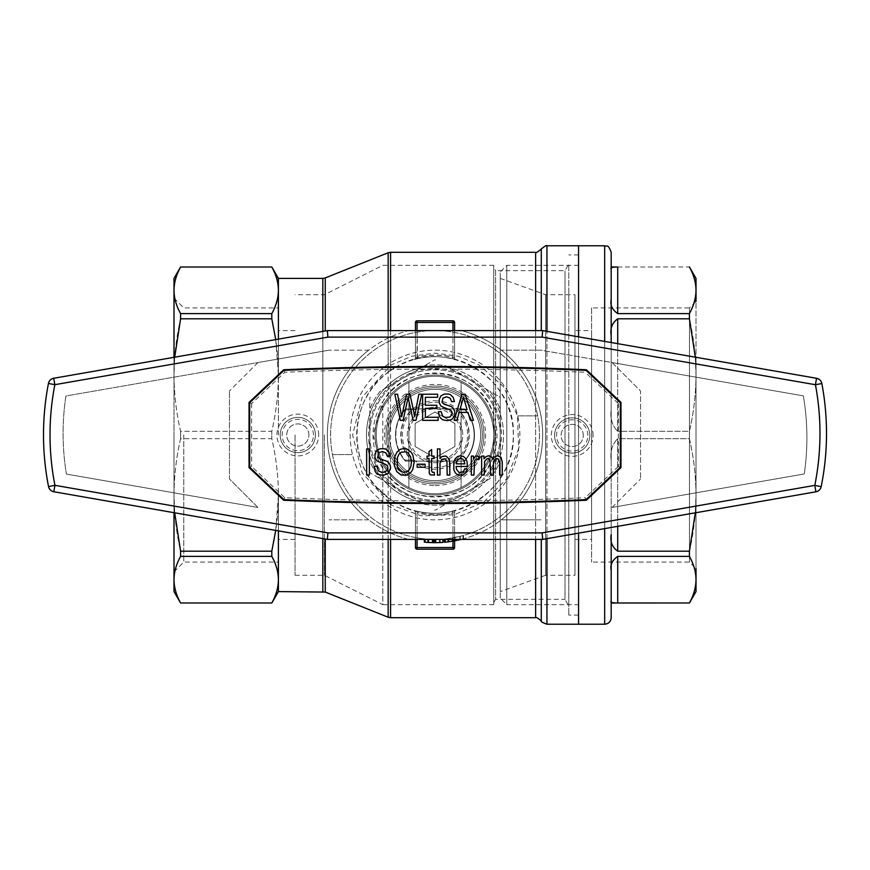 <?xml version="1.0" encoding="UTF-8"?>
<svg xmlns="http://www.w3.org/2000/svg" width="870" height="870" viewBox="0 0 870 870"><rect width="100%" height="100%" fill="white"/><g stroke="black" fill="none" stroke-linecap="round" stroke-linejoin="round"><path stroke-width="0.65" stroke-dasharray="4.35 3.26" d="M435.011 389.325A45.675 45.675 0 0 1 474.563 457.837A45.675 45.675 0 0 1 395.448 457.837A45.675 45.675 0 0 1 435.011 389.325A45.675 45.675 0 0 1 474.563 457.837A45.675 45.675 0 0 1 395.448 457.837A45.675 45.675 0 0 1 435.011 389.325A45.675 45.675 0 0 1 474.563 457.837A45.675 45.675 0 0 1 395.448 457.837A45.675 45.675 0 0 1 435.011 389.325A45.675 45.675 0 0 1 480.686 435A45.675 45.675 0 0 1 435.011 480.675A45.675 45.675 0 0 1 389.336 435A45.675 45.675 0 0 1 435.011 389.325M435.011 400.744A34.256 34.256 0 0 1 464.678 452.128A34.256 34.256 0 0 1 405.344 452.128A34.256 34.256 0 0 1 435.011 400.744M435.011 407.269A27.731 27.731 0 0 1 459.023 448.866A27.731 27.731 0 0 1 410.988 448.866A27.731 27.731 0 0 1 435.011 407.269A27.731 27.731 0 0 1 459.023 448.866A27.731 27.731 0 0 1 410.988 448.866A27.731 27.731 0 0 1 435.011 407.269M415.11 446.495L415.11 423.505L435.011 412.021L454.912 423.505L454.912 446.495L435.011 457.979L415.11 446.495L435.011 457.979L454.912 446.495L454.912 423.505L435.011 412.021L415.11 423.505L415.11 446.495M435.011 402.375A32.625 32.625 0 0 1 463.264 451.312A32.625 32.625 0 0 1 406.758 451.312A32.625 32.625 0 0 1 435.011 402.375M435.011 461.1A26.1 26.1 0 0 0 457.609 421.95A26.1 26.1 0 0 0 412.402 421.95A26.1 26.1 0 0 0 435.011 461.1M415.436 537.551A104.4 104.4 0 0 0 435.011 539.4L427.616 539.139A104.4 104.4 0 0 1 424.353 538.856L425.136 538.932A104.4 104.4 0 0 0 428.529 539.204L435.011 539.4A104.4 104.4 0 0 1 330.611 435A104.4 104.4 0 0 1 435.011 330.6A104.4 104.4 0 0 1 539.411 435A104.4 104.4 0 0 1 435.011 539.4L439.752 539.291A104.4 104.4 0 0 0 442.884 539.106L443.406 539.063A104.4 104.4 0 0 1 440.144 539.28L435.011 539.4A104.4 104.4 0 0 0 454.586 332.449A104.4 104.4 0 0 0 332.46 454.575A104.4 104.4 0 0 0 415.436 537.551L415.436 517.541A84.825 84.825 0 0 0 508.471 392.587A84.825 84.825 0 0 0 361.55 392.587A84.825 84.825 0 0 0 435.011 519.825A84.825 84.825 0 0 0 454.586 352.459A84.825 84.825 0 0 0 352.47 454.575A84.825 84.825 0 0 0 415.436 517.541L415.436 537.551M454.89 537.486L459.849 536.399A104.4 104.4 0 0 0 462.981 535.583L463.503 535.442A104.4 104.4 0 0 1 460.241 536.301L447.713 538.628A104.4 104.4 0 0 1 444.45 538.976L445.233 538.9A104.4 104.4 0 0 0 448.626 538.508L454.89 537.486L454.89 539.4M461.307 539.4C475.999 535.648 489.331 529.123 501.316 519.825L540.977 519.825L501.316 519.825A107.662 107.662 0 0 0 501.316 350.175C489.331 340.877 475.999 334.352 461.307 330.6L542.673 330.6L816.549 378.298L820.008 380.081L821.846 383.518C828.24 417.948 828.022 452.335 821.182 486.678L819.344 490.06L815.908 491.811L542.673 539.4L461.307 539.4A107.662 107.662 0 0 0 461.307 330.6L408.704 330.6A107.662 107.662 0 0 0 408.704 539.4L461.307 539.4A107.662 107.662 0 0 0 462.981 538.965L463.503 538.824A107.662 107.662 0 0 1 460.241 539.661L447.713 541.912A107.662 107.662 0 0 1 444.45 542.249M447.713 541.912L447.713 538.628M452.411 541.249L445.233 542.173L452.411 541.249L452.411 537.943M448.626 539.4L448.626 538.508M452.541 539.4L452.541 537.921M453.455 539.4L453.455 541.075M454.107 539.4L454.107 540.955M455.804 539.4L455.804 540.64M462.981 538.965L462.981 535.583M459.849 539.4L459.849 536.399M463.503 538.824L463.503 535.442M460.241 539.661L460.241 536.301M455.021 540.792L455.021 537.464M454.499 540.89L454.499 537.562M443.406 542.336A107.662 107.662 0 0 1 440.144 542.543L427.616 542.412L427.616 539.139M435.707 542.662L442.884 542.38L435.707 542.662L435.707 539.4M440.144 542.543L440.144 539.28M434.924 542.662L434.924 539.4M434.402 542.662L434.402 539.4M434.01 542.662L434.01 539.4M433.358 542.652L433.358 539.389M427.616 542.412A107.662 107.662 0 0 1 424.353 542.14M424.353 539.4L424.353 538.856M432.314 542.63L425.136 542.217L432.314 542.63L432.314 539.367M53.733 378.254L327.348 330.6L408.704 330.6C394.012 334.352 380.679 340.877 368.706 350.175L329.034 350.175L368.706 350.175A107.662 107.662 0 0 0 368.706 519.825L329.034 519.825L368.706 519.825C380.679 529.123 394.012 535.648 408.704 539.4L327.348 539.4L53.82 491.757L50.373 489.995L48.535 486.591C41.88 452.215 41.858 417.828 48.448 383.442L50.275 380.027L53.733 378.254M257.911 507.438L66.424 474.085L257.911 507.438L229.462 479L229.462 391L229.462 479L257.911 507.438M257.911 362.562L229.462 391L257.911 362.562L329.034 350.175L65.902 396.002A249.581 249.581 0 0 0 66.424 474.085C62.172 448.083 61.998 422.059 65.902 396.002L257.911 362.562M280.194 435A17.617 17.617 0 0 0 306.621 450.258A17.617 17.617 0 0 0 306.621 419.742A17.617 17.617 0 0 0 280.194 435A17.617 17.617 0 0 0 297.812 452.617A17.617 17.617 0 0 0 315.429 435A17.617 17.617 0 0 0 297.812 417.382A17.617 17.617 0 0 0 280.194 435A17.617 17.617 0 0 0 306.621 450.258A17.617 17.617 0 0 0 306.621 419.742A17.617 17.617 0 0 0 280.194 435A17.617 17.617 0 0 0 297.812 452.617A17.617 17.617 0 0 0 315.429 435A17.617 17.617 0 0 0 297.812 417.382A17.617 17.617 0 0 0 280.194 435A17.617 17.617 0 0 0 297.812 452.617A17.617 17.617 0 0 0 315.429 435A17.617 17.617 0 0 0 297.812 417.382A17.617 17.617 0 0 0 280.194 435M318.692 435A20.88 20.88 0 0 0 287.372 416.915A20.88 20.88 0 0 0 287.372 453.085A20.88 20.88 0 0 0 318.692 435M425.484 367.151A68.512 68.512 0 0 0 425.484 502.849M435.011 366.487A3511.864 3511.864 0 0 0 283.663 369.75L249.037 402.375L249.037 467.625L283.663 500.25A3511.864 3511.864 0 0 0 435.011 503.512A68.512 68.512 0 0 0 494.345 400.744A68.512 68.512 0 0 0 375.677 400.744A68.512 68.512 0 0 0 435.011 503.512A3511.864 3511.864 0 0 0 586.347 500.25L620.973 467.625L620.973 402.375L586.347 369.75A3511.864 3511.864 0 0 0 435.011 366.487M464.623 408.9L405.387 408.9A39.476 39.476 0 0 0 405.387 461.1L464.623 461.1A39.476 39.476 0 0 0 464.623 408.9L405.387 408.9A39.476 39.476 0 0 0 405.387 461.1L464.623 461.1A39.476 39.476 0 0 0 464.623 408.9M612.11 362.562L640.548 391L640.548 479L640.548 391L612.11 362.562L540.977 350.175L501.316 350.175L540.977 350.175L803.358 395.872L612.11 362.562M454.586 332.449L454.586 352.459L454.586 332.449M332.46 454.575L352.47 454.575L332.46 454.575M537.649 415.882L517.65 415.882L537.649 415.882M612.11 507.438L640.548 479L612.11 507.438L804.271 473.965A249.581 249.581 0 0 0 803.358 395.872C807.741 421.852 808.045 447.887 804.271 473.965L612.11 507.438M444.537 502.849A68.512 68.512 0 0 0 444.537 367.151M589.817 435.446A17.617 17.617 0 0 0 563.39 420.188A17.617 17.617 0 0 0 563.39 450.703A17.617 17.617 0 0 0 589.817 435.446A17.617 17.617 0 0 0 563.39 420.188A17.617 17.617 0 0 0 563.39 450.703A17.617 17.617 0 0 0 589.817 435.446A17.617 17.617 0 0 0 563.39 420.188A17.617 17.617 0 0 0 563.39 450.703A17.617 17.617 0 0 0 589.817 435.446A17.617 17.617 0 0 0 563.39 420.188A17.617 17.617 0 0 0 563.39 450.703A17.617 17.617 0 0 0 589.817 435.446A17.617 17.617 0 0 0 563.39 420.188A17.617 17.617 0 0 0 563.39 450.703A17.617 17.617 0 0 0 589.817 435.446M593.079 435.446A20.88 20.88 0 0 0 561.759 417.361A20.88 20.88 0 0 0 561.759 453.531A20.88 20.88 0 0 0 593.079 435.446M249.69 402.701L251.647 403.549L284.794 372.273A3551.612 3551.612 0 0 1 585.227 372.273L586.032 370.348A3553.569 3553.569 0 0 0 283.979 370.348L249.69 402.701L249.69 467.299L251.647 466.45L284.794 497.727A3551.612 3551.612 0 0 0 585.227 497.727L586.032 499.652A3553.569 3553.569 0 0 1 283.979 499.652L249.69 467.299M586.032 499.652L620.321 467.299L620.321 402.701L618.363 403.549L585.227 372.273M586.032 370.348L620.321 402.701M369.391 448.92L366.651 448.92L366.651 475.053L369.391 475.053L369.391 448.92M436.849 405.257L425.365 405.257L425.365 397.296L437.632 397.296L437.632 394.219L422.624 394.219L422.624 420.351L438.154 420.351L438.154 417.263L425.365 417.263L425.365 408.334L436.849 408.334L436.849 405.257M429.03 471.964L430.335 474.889L434.521 475.053L434.13 472.29L432.423 472.29L431.64 470.996L431.64 458.49L434.13 458.49L434.13 456.065L431.64 456.065L431.64 449.572L429.03 451.519L429.03 456.065L427.072 456.065L427.072 458.49L429.03 458.49L429.03 471.964M460.621 475.379L465.058 473.911L467.407 469.213L464.797 468.723L463.231 471.964L458.925 472.453L456.445 469.213L456.054 466.45L467.407 466.45L467.538 465.635L467.016 461.578L465.58 458.338L463.231 456.38L460.491 455.739L457.62 456.543L455.401 458.49L453.835 461.742L453.444 465.798L453.835 469.854L455.401 472.943L457.62 474.889L460.621 475.379M417.154 464.178L417.154 467.255L425.115 467.255L425.115 464.178L417.154 464.178M411.282 471.964L412.848 469.213L414.153 462.068L412.848 455.086L409.324 450.214L406.845 448.92L404.104 448.431L400.059 449.409L396.927 452.161L394.839 456.706L394.186 462.394L395.361 468.887L398.754 473.748L401.233 475.053L406.714 475.053L411.282 471.964M484.242 463.036L486.069 459.306L488.026 458.49L489.984 459.632L490.637 475.053L493.246 475.053L493.507 461.742L495.465 458.979L497.031 458.49L498.466 459.142L499.641 463.199L499.641 475.053L502.251 475.053L501.859 459.469L501.076 457.359L499.51 456.228L497.553 455.739L494.943 456.706L492.855 459.142L489.984 456.065L487.113 456.065L483.981 458.816L483.981 456.065L481.632 456.065L481.632 475.053L484.242 475.053L484.242 463.036M386.226 449.409L382.18 448.431L378.265 449.409L376.699 450.54L375.003 453.955L375.003 457.522L376.438 460.447L385.573 464.341L387.792 466.94L387.661 469.213L386.487 471.159L382.833 472.29L378.396 470.833L376.83 466.287L374.089 466.45L375.133 471.322L376.438 473.269L380.223 475.053L382.963 475.379L386.878 474.4L388.444 473.269L390.402 469.691L390.402 465.798L388.575 462.557L387.009 461.252L379.701 458.816L377.743 456.87L378.657 452.813L382.311 451.519L385.834 452.813L387.4 456.38L390.141 456.228L388.966 452.161L386.226 449.409M474.324 457.359L473.541 458.979L473.541 456.065L471.322 456.065L471.322 475.053L473.932 475.053L474.585 460.447L476.673 458.979L478.63 459.632L479.544 456.706L476.803 455.739L474.324 457.359M437.392 475.053L440.002 475.053L440.002 462.873L441.699 459.306L443.917 458.49L446.266 459.632L446.919 461.089L447.18 475.053L449.79 475.053L449.137 458.979L447.31 456.706L444.439 455.739L441.96 456.543L440.002 458.49L440.002 448.92L437.392 448.92L437.392 475.053M457.011 420.351L459.099 412.391L467.973 412.391L470.322 420.351L473.454 420.351L465.102 394.219L461.97 394.219L454.14 420.351L457.011 420.351M440.709 418.557L442.406 419.699L447.234 420.667L451.149 419.699L453.89 416.937L454.934 413.043L452.846 407.845L451.28 406.551L443.972 404.115L442.014 402.168L442.928 398.112L446.582 396.807L450.105 398.112L451.671 401.679L454.412 401.516L453.237 397.459L450.497 394.697L446.451 393.729L442.536 394.697L439.926 397.296L439.143 401.026L440.709 405.735L451.671 411.097L452.193 413.206L451.541 415.479L448.539 417.589L445.277 417.426L442.667 416.132L441.101 411.586L438.36 411.749L439.404 416.61L440.709 418.557M402.277 413.533L401.625 416.773L397.579 394.219L394.839 394.219L400.32 420.351L403.06 420.351L408.15 397.459L413.109 420.351L415.98 420.351L421.722 394.219L418.851 394.219L414.544 416.773L409.977 394.219L406.584 394.219L402.277 413.533M583.291 435.446A11.092 11.092 0 0 0 566.653 425.843A11.092 11.092 0 0 0 566.653 445.048A11.092 11.092 0 0 0 583.291 435.446A11.092 11.092 0 0 0 566.653 425.843A11.092 11.092 0 0 0 566.653 445.048A11.092 11.092 0 0 0 583.291 435.446M464.536 461.905L464.928 463.851L456.184 463.851L457.489 459.958L460.621 458.338L462.318 458.816L464.536 461.905M396.927 462.394L397.449 457.522L399.015 454.107L401.233 452.161L406.062 451.845L407.889 452.813L410.499 456.543L411.412 462.068L410.89 466.45L409.324 469.691L406.975 471.638L404.104 472.29L401.233 471.638L398.884 469.691L397.318 466.614L396.927 462.394M462.231 402.005L463.405 396.97L467.059 409.639L459.882 409.639L462.231 402.005M251.647 403.549L251.647 466.45M620.321 467.299L618.363 466.45L618.363 403.549M618.363 466.45L585.227 497.727M308.904 435A11.092 11.092 0 0 0 292.266 425.397A11.092 11.092 0 0 0 292.266 444.603A11.092 11.092 0 0 0 308.904 435A11.092 11.092 0 0 0 292.266 425.397A11.092 11.092 0 0 0 292.266 444.603A11.092 11.092 0 0 0 308.904 435M283.979 499.652L284.794 497.727M284.794 372.273L283.979 370.348M394.001 501.707L389.532 498.738A6.525 0.783 -54.5 0 1 388.161 501.827L362.17 472.801L352.6 435L362.159 397.22L388.161 368.173A6.525 0.783 -125.5 0 1 389.532 371.262L394.001 368.293A78.3 78.3 0 0 1 510.353 413.696A78.3 78.3 0 0 1 435.011 513.3A78.3 78.3 0 0 1 394.001 368.293A6.525 1.381 58.4 0 1 390.587 365.226L411.858 356.211L435.011 353.1L458.175 356.211L479.435 365.226L503.48 386.671L517.509 415.958L518.629 448.746L506.547 479L483.937 501.892L454.205 514.779L421.363 515.834L390.587 504.774A6.525 1.381 121.6 0 1 394.001 501.707C443.515 534.495 515.758 494.182 513.311 434.978C515.921 375.862 443.178 335.461 394.001 368.293M389.532 371.262C346.358 399.46 346.173 470.333 389.532 498.738L375.84 486.286M415.436 539.4L415.436 512.071L417.067 512.898L417.426 511.299L414.229 510.494L417.426 511.299C429.149 513.952 440.862 513.952 452.585 511.299L455.782 510.494L452.585 511.299L452.955 512.898L454.586 512.071L454.586 540.868M454.586 330.6L454.586 357.929L452.955 357.102L452.585 358.701L455.782 359.506L452.585 358.701C440.862 356.047 429.149 356.047 417.426 358.701L414.229 359.506L417.426 358.701A78.3 78.3 0 0 1 452.585 358.701L452.955 357.331L454.586 357.929L454.586 322.444L415.436 322.444L415.436 357.929L415.436 330.6M375.057 435A59.954 59.954 0 0 0 464.982 486.917A59.954 59.954 0 0 0 464.982 383.083A59.954 59.954 0 0 0 375.057 435A59.954 59.954 0 0 1 435.011 375.046A59.954 59.954 0 0 1 494.965 435A59.954 59.954 0 0 1 435.011 494.954A59.954 59.954 0 0 1 375.057 435M278.4 579.681C278.313 571.884 276.116 564.108 271.81 556.387L271.81 551.178C276.116 532.538 278.313 513.789 278.4 494.932L278.4 591.6M271.81 603.019L180.59 603.019M271.81 556.387L180.59 556.387L180.59 551.178L271.81 551.178M278.4 530.874L278.4 494.932C278.313 476.086 276.116 457.337 271.81 438.676L271.81 431.324L271.81 438.676L180.59 438.676L180.59 431.324L180.59 438.676C176.284 457.326 174.087 476.075 174 494.932C174.098 513.768 176.295 532.516 180.59 551.178M275.714 339.594L278.4 375.068C278.313 393.914 276.116 412.663 271.81 431.324L180.59 431.324C176.284 412.674 174.087 393.925 174 375.068L174 512.691M278.4 278.4L278.4 290.319C278.313 282.511 276.116 274.746 271.81 267.014L271.81 266.981M271.81 267.014L180.59 266.981M271.81 313.613C276.116 305.892 278.313 298.127 278.4 290.319L278.4 375.068C278.313 356.232 276.116 337.484 271.81 318.822L271.81 313.613L180.59 313.613L180.59 318.822C176.284 337.462 174.087 356.211 174 375.068L174.707 357.178M271.81 318.822L180.59 318.822M278.4 339.126L278.4 375.068C278.313 393.925 276.116 412.674 271.81 431.324L180.59 431.324C176.295 412.663 174.098 393.914 174 375.068L174 278.4M275.714 530.406L278.4 494.932C278.313 476.075 276.116 457.326 271.81 438.676L180.59 438.676C176.295 457.337 174.098 476.086 174 494.932L174 357.309M180.59 556.387C176.284 564.108 174.087 571.873 174 579.681L174 494.932L174.696 512.811M174 591.6L174 579.681C174.098 587.489 176.295 595.254 180.59 602.986M174 290.319C174.098 298.116 176.295 305.892 180.59 313.613M578.561 624.225L578.561 245.775L578.561 624.225M578.561 336.853L578.561 533.147L578.561 336.853M578.561 435L578.561 615.09L578.561 435M174 435L174 571.873L174 435M435.011 368.521A66.479 66.479 0 0 1 492.583 468.234A66.479 66.479 0 0 1 377.439 468.234A66.479 66.479 0 0 1 435.011 368.521M452.955 320.812L417.067 320.812L417.426 358.701L417.067 357.102L415.436 357.929L417.067 357.331C429.03 354.623 440.992 354.623 452.955 357.331L452.955 320.812A1.631 1.631 0 0 1 454.586 322.444M415.436 512.071L415.436 547.556L452.955 547.785L454.586 547.556L454.586 512.071L452.955 512.669L452.585 511.299A78.3 78.3 0 0 1 417.426 511.299L417.067 512.669L415.436 512.071A1.631 1.631 0 0 0 414.229 510.494A1.631 1.631 0 0 1 415.436 512.071A1.631 1.631 0 0 0 414.229 510.494M417.067 549.188L452.955 549.188L452.955 512.669C440.992 515.377 429.03 515.377 417.067 512.669L417.067 549.188A1.631 1.631 0 0 1 415.436 547.556M295.039 435L295.039 575.287L295.039 435M278.4 435L278.4 330.6L278.4 435M183.787 435L183.787 562.085L183.787 435M324.412 435L324.412 575.287L324.412 435M568.773 605.879L568.773 264.121L568.773 605.879L565.011 599.354L565.011 270.646L565.011 599.354L495.617 599.354L495.617 270.646L493.736 267.384L493.736 415.153L493.736 265.35L493.736 604.65L493.736 267.384M493.736 602.616L495.617 599.354L495.617 270.646L565.011 270.646L568.773 264.121M493.736 604.65L382.811 604.65L382.811 468.43A61.987 61.987 0 0 0 496.998 435A61.987 61.987 0 0 0 417.589 375.514A61.987 61.987 0 0 0 382.811 468.43C407.149 511.69 480.479 503.023 493.736 454.847L495.617 448.006M295.039 575.287L324.412 575.287L382.811 604.65L382.811 401.57C407.356 358.157 480.534 367.14 493.736 415.153L495.617 421.993M568.773 435L568.773 615.09L568.773 435M382.811 468.43L373.023 435L382.811 401.57M387.705 435A47.306 47.306 0 0 1 458.664 394.034A47.306 47.306 0 0 1 458.664 475.966A47.306 47.306 0 0 1 387.705 435A47.306 47.306 0 0 0 435.011 482.306A47.306 47.306 0 0 0 482.317 435A47.306 47.306 0 0 0 435.011 387.694A47.306 47.306 0 0 0 387.705 435M435.011 485.569A50.569 50.569 0 0 0 478.804 409.716A50.569 50.569 0 0 0 391.217 409.716A50.569 50.569 0 0 0 435.011 485.569M388.161 539.4L388.161 501.827L390.587 504.774L390.587 539.4M390.587 330.6L390.587 365.226L388.161 368.173L388.161 330.6M454.586 547.556A1.631 1.631 0 0 1 452.955 549.188M455.782 510.494A1.631 1.631 0 0 0 454.586 512.071A1.631 1.631 0 0 1 455.782 510.494A1.631 1.631 0 0 0 454.586 512.071M414.229 359.506A1.631 1.631 0 0 0 415.436 357.929A1.631 1.631 0 0 1 414.229 359.506A1.631 1.631 0 0 0 415.436 357.929M454.586 357.929A1.631 1.631 0 0 0 455.782 359.506A1.631 1.631 0 0 1 454.586 357.929A1.631 1.631 0 0 0 455.782 359.506M415.436 322.444A1.631 1.631 0 0 1 417.067 320.812M464.188 408.9A39.15 39.15 0 0 1 464.188 461.1A39.15 39.15 0 0 0 464.188 408.9L405.822 408.9A39.15 39.15 0 0 0 404.985 409.879L412.195 409.879A33.93 33.93 0 0 0 412.195 460.121L404.985 460.121A39.15 39.15 0 0 0 405.822 461.1A39.15 39.15 0 0 1 405.822 408.9L464.188 408.9M412.195 409.879L404.985 409.879A39.15 39.15 0 0 0 404.985 460.121L412.195 460.121M461.111 382.398A58.725 58.725 0 0 0 380.255 456.239A58.725 58.725 0 0 0 474.618 478.359A58.725 58.725 0 0 0 461.111 382.398A58.725 58.725 0 0 1 461.111 487.602A58.725 58.725 0 0 1 408.911 487.602L408.911 382.398A58.725 58.725 0 0 1 461.111 382.398L461.111 487.602L461.111 382.398M408.911 382.398A58.725 58.725 0 0 0 408.911 487.602L408.911 382.398M464.188 461.1L405.822 461.1L464.188 461.1M457.816 460.121A33.93 33.93 0 0 0 457.816 409.879M499.728 397.014A75.037 75.037 0 0 1 500.261 397.949L500.261 460.741A70.144 70.144 0 0 1 489.93 478.641L445.342 504.382A70.144 70.144 0 0 1 424.68 504.382L380.092 478.641A70.144 70.144 0 0 1 369.761 460.741L369.761 409.259A70.144 70.144 0 0 1 380.092 391.359L424.68 365.617A70.144 70.144 0 0 1 445.342 365.617L489.93 391.359L445.342 365.617A70.144 70.144 0 0 0 424.68 365.617L380.092 391.359A70.144 70.144 0 0 0 369.761 409.259L369.761 460.741A70.144 70.144 0 0 0 380.092 478.641L424.68 504.382A70.144 70.144 0 0 0 445.342 504.382L489.93 478.641A70.144 70.144 0 0 0 500.261 460.741L500.261 397.949A75.037 75.037 0 0 0 499.728 397.014L489.93 391.359A70.144 70.144 0 0 1 500.261 409.259A70.144 70.144 0 0 0 489.93 391.359L499.728 397.014M500.261 472.051A75.037 75.037 0 0 1 499.728 472.986A75.037 75.037 0 0 0 500.261 472.051L500.261 460.741L500.261 472.051M435.544 510.037A75.037 75.037 0 0 1 434.478 510.037A75.037 75.037 0 0 0 435.544 510.037L445.342 504.382L435.544 510.037M370.294 472.986A75.037 75.037 0 0 1 369.761 472.051A75.037 75.037 0 0 0 370.294 472.986L380.092 478.641L370.294 472.986M369.761 397.949A75.037 75.037 0 0 1 370.294 397.014A75.037 75.037 0 0 0 369.761 397.949L369.761 409.259L369.761 397.949M434.478 359.962A75.037 75.037 0 0 1 435.544 359.962A75.037 75.037 0 0 0 434.478 359.962L424.68 365.617L434.478 359.962M483.948 435A48.937 48.937 0 0 1 410.542 477.38A48.937 48.937 0 0 1 410.542 392.62A48.937 48.937 0 0 1 483.948 435A48.937 48.937 0 0 1 410.542 477.38A48.937 48.937 0 0 1 410.542 392.62A48.937 48.937 0 0 1 483.948 435M376.286 435A58.725 58.725 0 0 0 464.373 485.862A58.725 58.725 0 0 0 464.373 384.138A58.725 58.725 0 0 0 376.286 435A58.725 58.725 0 0 0 464.373 485.862A58.725 58.725 0 0 0 464.373 384.138A58.725 58.725 0 0 0 376.286 435M500.261 435A65.25 65.25 0 0 0 435.011 369.75A65.25 65.25 0 0 0 369.761 435A65.25 65.25 0 0 0 435.011 500.25A65.25 65.25 0 0 0 500.261 435A65.25 65.25 0 0 1 402.386 491.506A65.25 65.25 0 0 1 402.386 378.493A65.25 65.25 0 0 1 500.261 435M493.736 435A58.725 58.725 0 0 1 405.648 485.862A58.725 58.725 0 0 1 405.648 384.138A58.725 58.725 0 0 1 493.736 435M480.686 435A45.675 45.675 0 0 1 412.173 474.552A45.675 45.675 0 0 1 412.173 395.448A45.675 45.675 0 0 1 480.686 435A45.675 45.675 0 0 1 412.173 474.552A45.675 45.675 0 0 1 412.173 395.448A45.675 45.675 0 0 1 480.686 435M617.711 602.986L617.711 556.387C612.197 560.334 610.022 564.978 611.186 570.307L611.186 601.116C610.022 602.323 612.197 602.943 617.711 602.986L689.421 603.019M611.186 570.307L611.186 601.116M617.711 556.387L689.421 556.387L689.421 551.178C693.727 532.538 695.924 513.789 696.011 494.932L695.304 512.822M611.186 342.53L611.186 409.77C610.022 418.513 612.197 425.702 617.711 431.324C612.197 425.691 610.022 418.503 611.186 409.77L611.186 460.23C610.022 451.486 612.197 444.298 617.711 438.676C612.197 444.309 610.022 451.497 611.186 460.23L611.186 534.615C610.022 541.662 612.197 547.176 617.711 551.178L689.421 551.178M617.711 551.178L617.711 438.676L689.421 438.676L689.421 431.324L689.421 438.676C693.727 457.326 695.924 476.075 696.011 494.932L696.011 591.6M617.711 343.672L617.711 431.324L689.421 431.324C693.727 412.674 695.924 393.925 696.011 375.068L696.011 494.932C695.913 476.086 693.716 457.337 689.421 438.676L617.711 438.676L617.711 526.328M695.315 357.189L696.011 375.068C695.913 393.914 693.716 412.663 689.421 431.324L617.711 431.324L617.711 318.822L689.421 318.822L689.421 313.613C693.727 305.892 695.924 298.127 696.011 290.319L696.011 375.068C695.913 356.232 693.716 337.484 689.421 318.822M617.711 318.822C612.197 322.835 610.022 328.349 611.186 335.385L611.186 409.77L611.186 335.385M617.711 313.613L617.711 267.014C612.197 267.057 610.022 267.677 611.186 268.884L611.186 299.693C610.022 305.033 612.197 309.676 617.711 313.613L689.421 313.613M617.711 267.014L689.421 266.981M611.186 268.884L611.186 299.693M696.011 512.691L696.011 357.309L696.011 512.691M696.011 579.681C695.913 571.884 693.716 564.108 689.421 556.387M696.011 278.4L696.011 290.319C695.913 282.511 693.716 274.746 689.421 267.014M591.611 307.915L591.611 562.085L591.611 307.915L689.486 307.915L689.486 562.085L689.486 307.915L696.011 301.39L696.011 568.61L689.486 562.085L591.611 562.085M500.261 598.125L500.261 271.875L500.261 598.125L506.786 604.65L506.786 265.35L506.786 604.65L578.561 604.65L578.561 265.35L578.561 604.65M611.186 307.915L611.186 562.085M500.261 591.6L500.261 278.4L500.261 591.6L545.61 575.287L545.61 294.712L545.61 575.287L574.972 575.287L574.972 294.712L574.972 575.287M574.972 330.6L574.972 539.4L574.972 330.6L591.611 330.6L591.611 539.4L591.611 330.6M453.063 541.14L453.063 537.823M432.966 542.641L432.966 539.378M587.859 435.446A15.66 15.66 0 0 0 564.369 421.885A15.66 15.66 0 0 0 564.369 449.007A15.66 15.66 0 0 0 587.859 435.446M313.472 435A15.66 15.66 0 0 0 289.982 421.439A15.66 15.66 0 0 0 289.982 448.561A15.66 15.66 0 0 0 313.472 435M452.585 511.299A78.3 78.3 0 0 1 417.426 511.299M417.426 358.701A78.3 78.3 0 0 1 452.585 358.701M390.587 252.3L390.587 617.7M535.637 330.6L535.637 539.4M535.637 617.7L535.637 252.3M546.947 245.775L546.947 624.225M546.947 538.66L546.947 331.339M322.824 278.4L322.824 591.6M322.824 538.617L322.824 331.383M325.249 592.068L325.249 539.041M325.249 330.959L325.249 277.932M388.161 617.232L388.161 252.768M452.955 330.6L452.955 357.102A79.931 79.931 0 0 0 417.067 357.102L417.067 330.6M417.067 539.4L417.067 512.898A79.931 79.931 0 0 0 452.955 512.898L452.955 541.162M541.292 620.962L541.292 539.4M541.292 330.6L541.292 249.037M604.661 528.601L604.661 341.399M604.661 245.775L604.661 624.225M174 571.873L183.787 562.085L278.4 562.085M174 298.127L183.787 307.915L278.4 307.915M295.039 330.6L278.4 330.6M295.039 539.4L278.4 539.4M493.736 265.35L382.811 265.35L324.412 294.712L295.039 294.712M578.561 254.91L568.773 254.91M578.561 615.09L568.773 615.09M502.501 474.694C497.161 483.709 490.332 491.343 482.023 497.607M578.561 265.35L506.786 265.35L500.261 271.875M574.972 539.4L591.611 539.4M500.261 278.4L545.61 294.712L574.972 294.712"/><path stroke-width="1.3" d="M461.307 539.4A107.662 107.662 0 0 1 459.849 539.759L448.626 541.803A107.662 107.662 0 0 1 445.233 542.173L444.45 542.249L444.45 539.4M445.233 542.173L445.233 539.4M448.626 541.803L448.626 539.4M452.541 541.227L452.541 539.4M453.455 541.075L453.455 539.4M454.107 540.955L454.107 539.4M454.89 540.814L454.89 539.4M455.804 540.64L455.804 539.4M442.884 539.4L442.884 542.38A107.662 107.662 0 0 1 439.752 542.565L439.752 539.4M442.884 542.38L443.406 539.4M428.529 539.4L428.529 542.467A107.662 107.662 0 0 1 425.136 542.217L424.353 542.14L424.353 539.4M425.136 542.217L425.136 539.4M428.529 542.467L432.444 542.63L432.444 539.4M432.444 542.63L433.358 542.652L433.358 539.4M433.358 542.652L434.01 542.662L434.01 539.4M434.01 542.662L434.793 542.662L434.793 539.4M434.793 542.662L435.707 542.662L435.707 539.4M435.707 542.662L439.752 542.565M48.448 383.442A269.167 269.167 0 0 0 48.535 486.591L54.93 485.329L327.903 532.875L327.348 539.4L53.82 491.757A6.525 6.525 0 0 1 48.535 486.591A269.167 269.167 0 0 1 48.448 383.442A6.525 6.525 0 0 1 53.733 378.254L54.853 384.681L48.448 383.442A6.525 6.525 0 0 1 53.733 378.254L327.348 330.6L327.903 337.125L542.108 337.125L815.429 384.725L821.846 383.518A6.525 6.525 0 0 0 816.549 378.298L815.429 384.725A262.631 262.631 0 0 1 814.788 485.384L542.108 532.875L542.673 539.4L815.908 491.811L814.788 485.384L821.182 486.678A6.525 6.525 0 0 1 815.908 491.811A6.525 6.525 0 0 0 821.182 486.678A269.167 269.167 0 0 0 821.846 383.518A269.167 269.167 0 0 1 821.182 486.678M444.537 367.151A68.512 68.512 0 0 0 425.484 367.151M425.484 502.849A68.512 68.512 0 0 0 444.537 502.849M586.347 500.25A3511.864 3511.864 0 0 1 283.663 500.25L249.037 467.625L249.037 402.375L283.663 369.75A3511.864 3511.864 0 0 1 586.347 369.75L620.973 402.375L620.973 467.625L586.347 500.25M327.348 539.4L542.673 539.4M327.348 330.6L542.673 330.6L542.108 337.125M542.673 330.6L816.549 378.298M249.69 402.701L249.69 467.299L283.979 499.652A3553.569 3553.569 0 0 0 586.032 499.652L620.321 467.299L620.321 402.701L586.032 370.348A3553.569 3553.569 0 0 0 283.979 370.348L249.69 402.701M366.651 448.92L369.391 448.92L369.391 475.053L366.651 475.053L366.651 448.92M425.365 405.257L436.849 405.257L436.849 408.334L425.365 408.334L425.365 417.263L438.154 417.263L438.154 420.351L422.624 420.351L422.624 394.219L437.632 394.219L437.632 397.296L425.365 397.296L425.365 405.257M429.291 473.432L429.03 458.49L427.072 458.49L427.072 456.065L429.03 456.065L429.03 451.519L431.64 449.572L431.64 456.065L434.13 456.065L434.13 458.49L431.64 458.49L431.64 470.996L432.423 472.29L434.13 472.29L434.521 475.053L430.335 474.889L429.291 473.432M413.892 412.391L414.544 416.773L418.851 394.219L421.722 394.219L415.98 420.351L413.109 420.351L408.15 397.459L403.06 420.351L400.32 420.351L394.839 394.219L397.579 394.219L401.625 416.773L406.584 394.219L409.977 394.219L413.892 412.391M463.101 475.053L457.62 474.889L455.401 472.943L453.835 469.854L453.835 461.742L455.401 458.49L457.62 456.543L460.491 455.739L463.231 456.38L465.58 458.338L467.016 461.578L467.407 466.45L456.054 466.45L456.445 469.213L458.925 472.453L463.231 471.964L464.797 468.723L467.407 469.213L466.494 471.964L463.101 475.053M457.489 459.958L456.184 463.851L464.928 463.851L463.884 460.284L462.318 458.816L460.621 458.338L457.489 459.958M425.115 467.255L417.154 467.255L417.154 464.178L425.115 464.178L425.115 467.255M412.848 469.213L411.282 471.964L406.714 475.053L401.233 475.053L396.796 471.638L394.447 465.798L394.839 456.706L396.927 452.161L400.059 449.409L404.104 448.431L406.845 448.92L411.282 452.324L412.848 455.086L414.153 462.068L412.848 469.213M399.015 454.107L397.449 457.522L397.318 466.614L398.884 469.691L401.233 471.638L404.104 472.29L406.975 471.638L409.324 469.691L410.89 466.45L411.412 462.068L410.499 456.543L407.889 452.813L406.062 451.845L401.233 452.161L399.015 454.107M484.633 461.415L484.242 475.053L481.632 475.053L481.632 456.065L483.981 456.065L483.981 458.816L485.938 456.706L488.548 455.739L491.289 456.706L492.855 459.142L494.943 456.706L497.553 455.739L501.076 457.359L502.251 462.231L502.251 475.053L499.641 475.053L499.641 463.199L498.466 459.142L497.031 458.49L495.465 458.979L493.507 461.742L493.246 475.053L490.637 475.053L489.984 459.632L488.026 458.49L486.982 458.816L484.633 461.415M384.268 448.757L386.226 449.409L388.966 452.161L390.141 456.228L387.4 456.38L385.834 452.813L382.311 451.519L378.657 452.813L377.743 456.87L379.701 458.816L387.009 461.252L388.575 462.557L389.749 464.014L390.663 467.745L388.444 473.269L382.963 475.379L378.135 474.4L376.438 473.269L375.133 471.322L374.089 466.45L376.83 466.287L378.396 470.833L381.006 472.127L384.268 472.29L387.27 470.181L387.922 467.908L387.4 465.798L385.573 464.341L377.874 461.415L376.438 460.447L375.003 457.522L375.003 453.955L376.699 450.54L380.092 448.757L384.268 448.757M473.541 458.979L475.89 455.902L479.544 456.706L478.63 459.632L476.673 458.979L474.585 460.447L473.932 475.053L471.322 475.053L471.322 456.065L473.541 456.065L473.541 458.979M440.002 475.053L437.392 475.053L437.392 448.92L440.002 448.92L440.002 458.49L441.96 456.543L446.005 456.065L449.137 458.979L449.79 463.199L449.79 475.053L447.18 475.053L446.919 461.089L445.222 458.816L441.699 459.306L440.002 462.873L440.002 475.053M467.973 412.391L459.099 412.391L457.011 420.351L454.14 420.351L461.97 394.219L465.102 394.219L473.454 420.351L470.322 420.351L467.973 412.391M462.883 399.569L459.882 409.639L467.059 409.639L463.405 396.97L462.883 399.569M442.406 419.699L439.404 416.61L438.36 411.749L441.101 411.586L442.667 416.132L445.277 417.426L449.844 417.1L451.932 414.501L452.063 412.228L450.888 410.281L442.145 406.714L440.709 405.735L439.274 402.821L439.274 399.243L440.97 395.839L444.363 394.056L448.539 394.056L450.497 394.697L453.237 397.459L454.412 401.516L451.671 401.679L450.105 398.112L446.582 396.807L442.928 398.112L442.014 402.168L443.972 404.115L451.28 406.551L452.846 407.845L454.673 411.097L454.673 414.99L452.715 418.557L451.149 419.699L447.234 420.667L442.406 419.699M180.59 602.986L271.81 602.986C276.116 595.254 278.313 587.489 278.4 579.681C278.313 587.489 276.116 595.254 271.81 602.986L180.59 602.986C176.284 595.254 174.087 587.489 174 579.681L174 591.6L180.59 603.019M275.714 530.406L271.81 551.178L271.81 556.387L180.59 556.387L180.59 551.178L174.696 512.811M271.81 551.178L180.59 551.178M278.4 339.126L278.4 290.319C278.313 298.116 276.116 305.892 271.81 313.613L271.81 318.822L180.59 318.822L180.59 313.613C176.284 305.892 174.087 298.127 174 290.319L174 357.309M271.81 313.613L180.59 313.613M271.81 267.014L180.59 267.014C176.284 274.746 174.087 282.511 174 290.319C174.098 282.511 176.295 274.746 180.59 267.014L271.81 267.014C276.116 274.746 278.313 282.511 278.4 290.319L278.4 278.4L271.81 266.981M174 512.691L174 579.681C174.098 571.884 176.295 564.108 180.59 556.387M174.707 357.178L180.59 318.822M180.59 266.981L174 278.4L174 290.319M325.249 539.041L325.249 592.068L278.4 591.6L278.4 530.874M271.81 556.387C276.116 564.108 278.313 571.873 278.4 579.681M271.81 318.822L275.714 339.594M546.947 331.339L546.947 245.775L578.561 245.775L578.561 336.853L578.561 245.775L604.661 245.775C606.51 247.08 607.858 243.143 611.186 252.3L611.186 307.915M578.561 533.147L578.561 624.225L578.561 533.147M417.067 330.6L417.067 320.812L452.955 320.812L452.955 330.6M415.436 330.6L415.436 322.444L454.586 322.444L454.586 330.6M452.955 541.162L452.955 547.556L415.436 547.556L415.436 539.4M454.586 540.868L454.586 547.556L452.955 547.556L452.955 549.188L417.067 549.188L417.067 539.4M415.436 547.556A1.631 1.631 0 0 0 417.067 549.188A1.631 1.631 0 0 1 415.436 547.556M452.955 549.188A1.631 1.631 0 0 0 454.586 547.556A1.631 1.631 0 0 1 452.955 549.188M417.067 320.812A1.631 1.631 0 0 0 415.436 322.444A1.631 1.631 0 0 1 417.067 320.812M454.586 322.444A1.631 1.631 0 0 0 452.955 320.812A1.631 1.631 0 0 1 454.586 322.444M611.186 570.307C610.022 564.967 612.197 560.323 617.711 556.387L617.711 602.986L689.421 602.986C693.727 595.254 695.924 587.489 696.011 579.681L696.011 568.61M617.711 602.986C612.197 602.943 610.022 602.323 611.186 601.116M611.186 603.019L689.421 602.986C693.716 595.254 695.913 587.489 696.011 579.681C695.924 571.873 693.727 564.108 689.421 556.387L689.421 551.178L617.711 551.178C612.197 547.165 610.022 541.651 611.186 534.615L611.186 617.7C610.794 621.669 608.619 623.844 604.661 624.225L604.661 528.601M617.711 556.387L689.421 556.387M611.186 268.884C610.022 267.677 612.197 267.057 617.711 267.014L611.186 266.981M617.711 267.014L617.711 313.613L689.421 313.613L689.421 318.822L695.315 357.189M617.711 313.613C612.197 309.666 610.022 305.022 611.186 299.693M611.186 335.385C610.022 328.338 612.197 322.824 617.711 318.822L689.421 318.822M695.304 512.822L689.421 551.178M689.421 603.019L696.011 591.6L696.011 579.681M689.421 267.014C693.727 274.746 695.924 282.511 696.011 290.319L696.011 278.4L689.421 266.981M696.011 301.39L696.011 290.319C695.913 298.116 693.716 305.892 689.421 313.613M611.186 342.53L611.186 252.3M611.186 562.085L611.186 617.7M327.903 532.875L542.108 532.875M53.82 491.757L54.93 485.329A262.631 262.631 0 0 1 54.853 384.681L327.903 337.125M390.587 330.6L390.587 252.3L535.637 252.3L535.637 330.6M535.637 539.4L535.637 617.7L390.587 617.7L390.587 539.4M604.661 624.225L546.947 624.225L546.947 538.66M322.824 591.6L322.824 538.617M322.824 331.383L322.824 278.4L278.4 278.4M322.824 278.4L325.249 277.932L325.249 330.959M388.161 539.4L388.161 617.232L390.587 617.7M325.249 277.932L388.161 252.768L388.161 330.6M541.292 539.4L541.292 620.962C540.618 621.528 542.499 622.615 546.947 624.225M546.947 245.775C546.806 244.905 544.914 245.992 541.292 249.037L541.292 330.6M604.661 341.399L604.661 245.775M617.711 526.328L617.711 551.178M617.711 318.822L617.711 343.672M278.4 591.6L271.81 603.019M325.249 592.068L388.161 617.232M535.637 617.7C535.822 616.852 537.703 617.939 541.292 620.962M535.637 252.3C535.822 253.148 537.703 252.061 541.292 249.037M388.161 252.768L390.587 252.3"/></g></svg>
